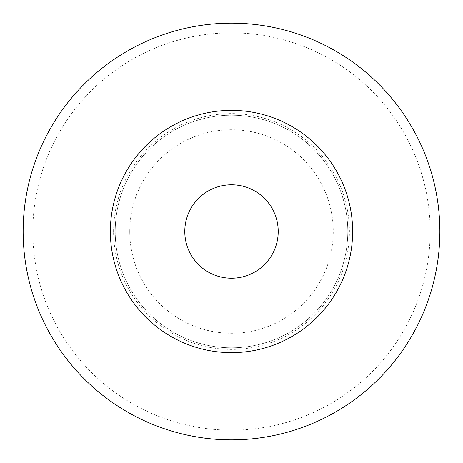 <?xml version="1.0" encoding="UTF-8"?>
<svg xmlns="http://www.w3.org/2000/svg" width="463" height="463" viewBox="0 0 463 463"><rect width="100%" height="100%" fill="white"/><g stroke="black" fill="none" stroke-linecap="round" stroke-linejoin="round"><path stroke-width="0.35" stroke-dasharray="2.31 1.74" d="M110.368 231.5A121.132 121.132 0 0 1 231.5 110.368A121.132 121.132 0 0 1 352.632 231.5A121.132 121.132 0 0 1 231.5 352.632A121.132 121.132 0 0 1 110.368 231.5A121.132 121.132 0 0 1 231.5 110.368A121.132 121.132 0 0 1 352.632 231.5A121.132 121.132 0 0 1 231.5 352.632A121.132 121.132 0 0 1 110.368 231.5A121.132 121.132 0 0 1 231.5 110.368A121.132 121.132 0 0 1 352.632 231.5A121.132 121.132 0 0 1 231.5 352.632A121.132 121.132 0 0 1 110.368 231.5A121.132 121.132 0 0 1 231.5 110.368A121.132 121.132 0 0 1 352.632 231.5A121.132 121.132 0 0 1 231.5 352.632A121.132 121.132 0 0 1 110.368 231.5A121.132 121.132 0 0 1 231.5 110.368A121.132 121.132 0 0 1 352.632 231.5A121.132 121.132 0 0 1 231.5 352.632A121.132 121.132 0 0 1 110.368 231.5M113.603 231.5A117.897 117.897 0 0 1 231.5 113.603A117.897 117.897 0 0 1 349.397 231.5A117.897 117.897 0 0 1 231.5 349.397A117.897 117.897 0 0 1 113.603 231.5M129.75 231.5A101.75 101.75 0 0 1 231.5 129.75A101.75 101.75 0 0 1 333.25 231.5A101.75 101.75 0 0 1 231.5 333.25A101.75 101.75 0 0 1 129.75 231.5M115.212 231.5A116.288 116.288 0 0 1 231.5 115.212A116.288 116.288 0 0 1 347.788 231.5A116.288 116.288 0 0 1 231.5 347.788A116.288 116.288 0 0 1 115.212 231.5A116.288 116.288 0 0 1 231.5 115.212A116.288 116.288 0 0 1 347.788 231.5A116.288 116.288 0 0 1 231.5 347.788A116.288 116.288 0 0 1 115.212 231.5M32.838 231.5A198.662 198.662 0 0 1 231.5 32.838A198.662 198.662 0 0 1 430.162 231.5A198.662 198.662 0 0 1 231.5 430.162A198.662 198.662 0 0 1 32.838 231.5M23.15 231.5A208.35 208.35 0 0 1 231.5 23.15A208.35 208.35 0 0 1 439.85 231.5A208.35 208.35 0 0 1 231.5 439.85A208.35 208.35 0 0 1 23.15 231.5M184.789 231.5A46.711 46.711 0 0 1 231.5 184.789A46.711 46.711 0 0 1 278.211 231.5A46.711 46.711 0 0 1 231.5 278.211A46.711 46.711 0 0 1 184.789 231.5"/><path stroke-width="0.69" d="M23.15 231.5A208.35 208.35 0 0 1 231.5 23.15A208.35 208.35 0 0 1 439.85 231.5A208.35 208.35 0 0 1 231.5 439.85A208.35 208.35 0 0 1 23.15 231.5M110.368 231.5A121.132 121.132 0 0 1 231.5 110.368A121.132 121.132 0 0 1 352.632 231.5A121.132 121.132 0 0 1 231.5 352.632A121.132 121.132 0 0 1 110.368 231.5M184.789 231.5A46.711 46.711 0 0 1 231.5 184.789A46.711 46.711 0 0 1 278.211 231.5A46.711 46.711 0 0 1 231.5 278.211A46.711 46.711 0 0 1 184.789 231.5"/></g></svg>
